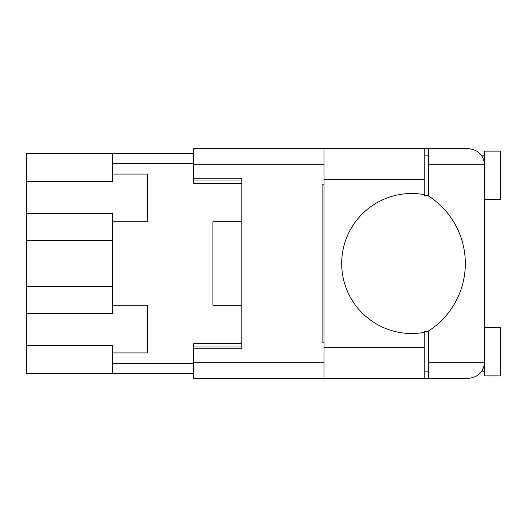 <?xml version="1.0" encoding="UTF-8"?>
<svg xmlns="http://www.w3.org/2000/svg" width="527" height="527" viewBox="0 0 527 527"><rect width="100%" height="100%" fill="white"/><g stroke="black" fill="none" stroke-linecap="round" stroke-linejoin="round"><path stroke-width="0.79" d="M26.35 181.334L26.35 153.357L193.653 153.357L112.732 153.357L112.732 181.334L26.35 181.334L26.35 213.672L112.732 213.672L112.732 313.328L26.35 313.328L26.35 373.643L193.653 373.643M26.35 345.666L112.732 345.666L112.732 352.932L147.738 352.932L147.738 305.726L112.732 305.726M26.35 313.328L26.35 213.672M112.732 352.932L112.732 373.643M112.732 221.274L147.738 221.274L147.738 174.068L112.732 174.068M241.827 343.782L193.653 343.782L193.653 362.247L324.033 362.247M241.827 221.755L212.921 221.755L212.921 305.245L241.827 305.245M324.033 164.753L193.653 164.753L193.653 183.218L241.827 183.218M428.398 195.26L424.222 195.26L424.222 194.621A70.005 70.005 0 0 0 341.694 263.5A70.005 70.005 0 0 0 424.222 332.379L424.222 331.74L428.398 331.74M424.222 332.379L424.222 378.3L193.653 378.3L193.653 362.247M482.936 157.652L481.382 155.122L484.596 155.122M484.491 364.078L484.596 151.104L500.65 151.104L500.65 199.278L484.596 199.278M484.596 327.722L500.65 327.722L500.65 375.896L484.596 375.896L484.596 362.247C483.575 371.93 478.22 377.279 468.536 378.3L428.398 378.3L428.398 362.247L484.596 362.247M424.222 371.878L428.398 371.878M424.222 155.122L428.398 155.122M428.398 164.753L428.398 148.7L468.536 148.7C478.22 149.721 483.575 155.07 484.596 164.753L428.398 164.753L428.398 195.932A80.282 80.282 0 0 1 428.398 331.068L428.398 362.247M482.93 369.361L481.382 371.878L484.063 366.337M193.653 164.753L193.653 148.7L324.033 148.7L324.033 378.3M324.033 342.175L322.102 342.175L322.102 184.825L324.033 184.825M193.653 178.245L241.827 178.245L241.827 348.755L193.653 348.755M428.398 378.3L424.222 378.3M424.222 194.621L424.222 148.7L428.398 148.7M112.732 286.556L26.35 286.556M112.732 163.633L193.653 163.633M112.732 363.366L193.653 363.366M193.653 346.99L241.827 346.99M193.653 180.01L241.827 180.01M112.732 240.444L26.35 240.444M424.222 347.794L324.033 347.794M424.222 179.206L324.033 179.206M481.382 371.878L484.596 371.878M424.222 148.7L324.033 148.7"/></g></svg>
